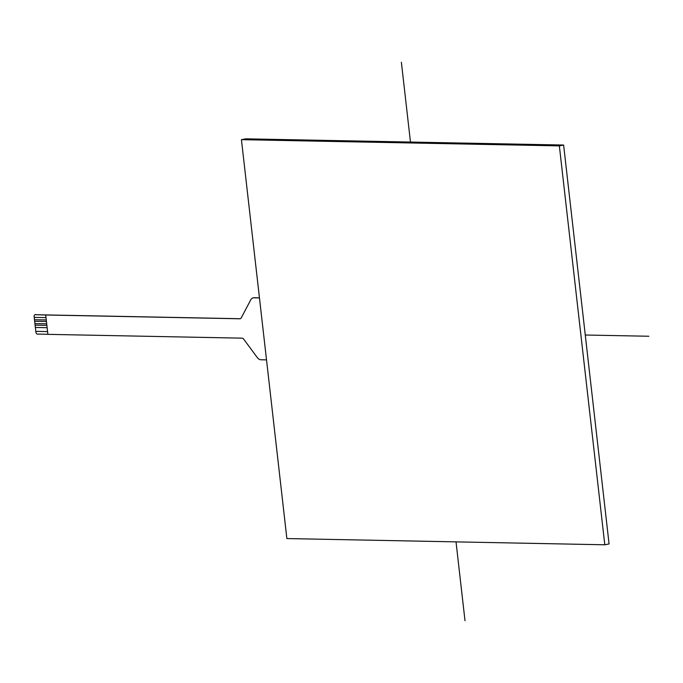 <?xml version="1.0" encoding="UTF-8"?>
<svg xmlns="http://www.w3.org/2000/svg" width="683" height="683" viewBox="0 0 683 683"><rect width="100%" height="100%" fill="white"/><g stroke="black" fill="none" stroke-linecap="round" stroke-linejoin="round"><path stroke-width="1.02" d="M266.515 359.881L260.88 359.77A7.837 4.772 78.9 0 1 257.235 357.474L243.805 339.297A3.919 2.382 -101.1 0 0 241.978 338.153L47.895 334.354L45.693 314.991L239.776 318.782A3.919 2.382 -101.1 0 0 240.083 318.756A3.919 2.382 -101.1 0 0 241.347 317.706L250.678 299.974A7.837 4.772 78.9 0 1 253.197 297.865A7.837 4.772 78.9 0 1 253.828 297.805L254.127 297.745A7.837 4.772 -101.1 0 0 253.504 297.805A7.837 4.772 -101.1 0 0 253.35 297.839M259.455 297.916L253.828 297.805M254.127 297.745L259.455 297.848M240.237 318.722A3.919 2.382 78.9 0 1 240.083 318.722L239.776 318.782M34.235 317.399L45.992 317.629L34.21 317.399L34.15 316.622A1.964 1.195 78.9 0 1 34.987 314.726A1.964 1.195 78.9 0 1 35.14 314.709L240.083 318.722M35.14 314.709L45.693 314.991M47.887 334.277L37.343 334.072A1.964 1.195 78.9 0 1 35.917 332.117L35.823 331.349L47.579 331.579M35.388 327.473L35.798 331.349M34.944 323.597L35.354 327.473L47.144 327.703M46.435 321.505L34.645 321.275L34.91 323.597L46.7 323.827M46.435 321.497L34.679 321.266L34.5 319.729L46.256 319.96M34.21 317.399L34.474 319.729M35.123 325.142L46.871 325.373L35.089 325.151M609.074 543.95L563.62 145.044L245.701 138.828L563.62 145.044L609.074 543.95L604.797 544.786L559.351 145.88L241.432 139.665L286.877 538.563L604.797 544.786M245.701 138.828L241.432 139.665M563.62 145.044L559.351 145.88M465.003 620.727L456.022 541.875M410.466 142.047L401.382 62.273M585.263 335.012L648.85 336.249M34.987 314.726L35.866 314.547"/></g></svg>
